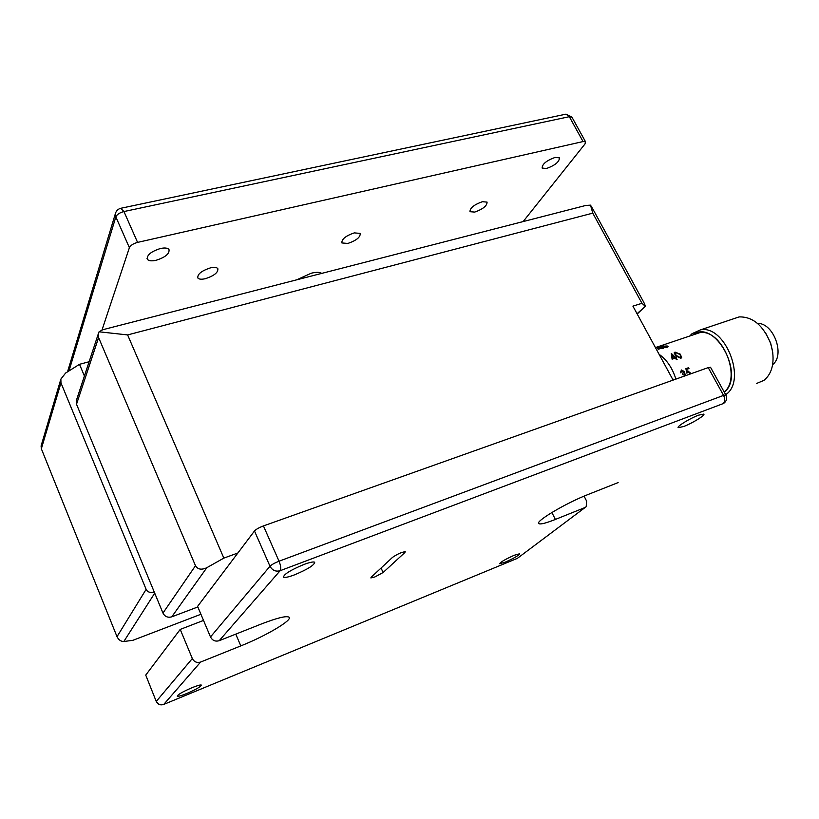 <?xml version="1.0" encoding="UTF-8"?>
<svg xmlns="http://www.w3.org/2000/svg" width="819" height="819" viewBox="0 0 819 819"><rect width="100%" height="100%" fill="white"/><g stroke="black" fill="none" stroke-linecap="round" stroke-linejoin="round"><path stroke-width="1.23" d="M555.108 157.412L559.418 157.852C559.377 161.834 555.067 165.377 546.508 168.499L542.137 168.069C542.168 164.107 546.488 160.544 555.108 157.412M160.422 248.515C164.773 247.594 167.619 247.922 168.97 249.488C169.728 253.675 165.418 257.279 156.04 260.299C151.648 261.251 148.771 260.923 147.389 259.336C146.621 255.159 150.962 251.556 160.422 248.515M482.34 201.709L487.07 202.098C487.121 205.774 483.015 209.101 474.764 212.08L469.973 211.701C469.911 208.036 474.037 204.709 482.34 201.709M354.269 232.883L360.206 233.405C360.514 237.141 356.408 240.489 347.901 243.448L341.892 242.946C341.574 239.209 345.7 235.852 354.269 232.883M210.268 267.926C214.148 267.055 216.666 267.281 217.823 268.612C218.366 272.389 214.261 275.737 205.487 278.665C201.576 279.566 199.027 279.34 197.85 277.999C197.297 274.222 201.433 270.864 210.268 267.926M321.693 273.403C319.758 272.051 316.257 271.99 311.2 273.229L296.683 279.832M523.146 221.57L584.991 143.96L585.575 141.841L583.056 141.564L569.318 116.687L571.979 117.25M120.68 208.313L123.945 211.548L137.582 242.393C133.292 243.571 130.569 245.342 129.392 247.696L115.837 216.881L115.52 213.196L67.527 371.846M137.582 242.393L583.056 141.564M102.027 329.934L129.392 247.696M84.418 376.034L79.515 364.312L65.612 373.044L60.872 379.095L60.964 382.882L41.349 448.771L41.083 445.956M154.719 593.171L123.833 641.502C120.915 641.512 118.642 639.905 117.015 636.68L146.13 589.352C147.512 592.157 150.215 593.028 154.228 591.973M146.13 589.352L60.964 382.882M123.833 641.502L132.934 640.294L200.921 614.27M41.349 448.771L117.015 636.68M79.515 364.312L89.128 361.732M192.015 687.704C197.328 685.564 200.43 684.694 201.351 685.073C200.942 686.639 196.069 689.455 186.732 693.519C181.398 695.679 178.245 696.57 177.283 696.191C177.682 694.635 182.596 691.799 192.015 687.704M514.24 555.272L519.655 553.767C518.703 555.497 513.871 558.302 505.139 562.203L499.651 563.738C500.583 562.018 505.446 559.203 514.24 555.272M698.535 415.182L703.797 414.086C705.681 415.049 692.106 423.392 683.609 426.525L678.234 427.661C676.259 426.76 689.946 418.325 698.535 415.182M303.91 564.475C309.858 562.284 313.462 561.547 314.701 562.254C314.363 565.141 307.616 569.338 294.482 574.856C288.472 577.098 284.807 577.866 283.497 577.16C283.804 574.283 290.602 570.055 303.91 564.475M688.523 372.092L686.824 373.136L685.882 368.663L688.584 367.721L688.943 368.57M690.458 373.925L688.144 372.174L686.813 373.116M688.257 371.181L691.031 373.72M685.882 368.663L688.615 367.7L688.974 368.55L686.68 369.369L687.182 371.713L687.94 371.263L690.929 373.331M686.711 369.349L687.213 371.703M681.705 370.884L680.896 372.645M685.974 375.389L684.121 373.515L684.254 371.488L684.121 373.515M681.398 370.004L684.254 371.488L681.275 370.055M685.442 375.706L682.79 374.57L682.493 373.689L683.691 371.683L681.807 370.833L680.323 372.84L681.439 369.983M684.152 373.505L685.093 373.996M685.124 373.986L686.005 375.378M676.381 355.538L680.323 357.647L680.835 356.03L679.709 354.392L675.603 352.61L674.989 353.194L676.361 355.579L680.323 357.647M674.979 353.255L676.361 355.579M680.302 357.678L680.845 357.258M674.139 352.846L674.969 352.139L680.292 354.228L681.582 357.801M674.989 352.088L680.313 354.187L681.674 357.647L680.835 358.343L675.777 355.753L674.119 352.897L674.969 352.139M672.286 354.893L672.727 358.138L672.286 354.893L674.723 357.442L672.727 358.138L674.723 357.442M671.273 353.409L675.327 357.238L676.095 356.971L676.658 357.627L675.859 357.923L677.057 359.428M675.88 357.893L677.098 359.418L676.494 359.623L675.286 358.098L672.102 359.193L671.263 353.368L675.306 357.279L676.617 357.637M660.247 346.468L663.288 345.587M666.4 347.205L667.147 346.611L666.523 346.13L662.428 346.949L660.114 346.447L662.837 345.536L661.189 346.304L662.407 346.611L667.147 345.987L668.048 346.601L666.994 347.379L663.226 347.512L667.147 346.56M663.83 347.307L666.4 347.154M661.189 346.304L667.147 345.987M667.147 345.935L668.048 346.58M658.077 347.655L660.708 348.085L658.722 348.761L658.077 347.655L658.722 348.761M658.722 348.812L660.708 348.085M661.936 348.044L663.359 348.505L661.332 348.249L658.169 349.324L657.155 347.399L662.08 347.625L663.277 348.525M657.073 347.481L662.622 347.819M673.279 379.207L673.453 379.74L672.716 379.392M756.613 383.466L763.973 380.354C771.631 374.007 774.446 363.994 772.409 350.327L770.566 343.263C763.206 325.368 752.733 316.584 739.137 316.912L733.036 318.96M689.772 336.025L692.055 333.661L700.562 329.842C725.286 324.652 747.245 380.784 725.747 394.615L725.665 394.676M693.928 334.623L699.498 332.749C721.631 328.081 742.362 377.446 724.211 392.035M724.344 392.27C745.833 374.559 714.158 317.772 692.864 334.981M765.499 332.719L770.659 343.1L772.747 352.426M637.039 313.718L645.464 306.152L643.847 302.426L592.895 209.111L590.509 205.149L585.82 205.446L102.784 329.719L99.068 331.797L98.546 333.138L98.608 337.582L76.515 404.228L76.392 400.389M171.765 616.84C167.823 617.905 164.885 616.646 162.961 613.062L195.485 565.724C197.748 569.481 201.525 570.137 206.818 567.7L171.765 616.84L197.84 606.951M195.485 565.724L98.608 337.582M645.065 306.081L641.963 303.296L592.772 213.135L127.621 334.92L223.843 558.108L206.818 567.7M127.621 334.92L99.068 331.797M592.772 213.135L590.509 205.149M223.843 558.108L237.868 553.009L254.484 530.988C256.081 529.279 259.07 527.59 263.442 525.921L708.22 367.608L710.564 367.352M673.105 380.098L632.913 306.132L641.963 303.296M76.515 404.228L162.961 613.062M263.442 525.921L279.044 561.21C280.825 565.673 281.183 568.847 280.118 570.72L219.216 640.693C215.346 641.789 212.438 640.55 210.493 636.957L197.594 606.377L237.868 553.009M723.515 403.46L724.59 402.651C726.801 400.358 727.211 397.788 725.818 394.953L725.869 395.045M156.265 701.484L145.741 675.102L180.221 629.412L192.332 658.537C194.175 661.947 196.939 663.124 200.624 662.049L163.79 704.381C160.452 705.384 157.985 704.35 156.368 701.289L192.332 658.537M163.769 704.401L517.352 558.363L586.209 506.685L586.619 501.115L584.07 496.13M404.832 552.569L405.251 551.74C401.76 552.098 397.512 553.972 392.516 557.37L371.202 577.221L370.853 577.927L374.918 576.945L383.128 572.501L404.832 552.569L404.422 551.689M219.216 640.693L261.241 624.037C276.945 617.966 286.189 615.673 288.984 617.147C293.294 619.758 266.021 635.913 240.806 645.904L200.624 662.049M203.522 620.423L180.221 629.412M584.909 507.565L555.374 519.441C546.027 523.157 540.52 524.559 538.861 523.638C534.459 521.836 565.683 503.163 587.714 494.645L618.13 482.586M757.503 323.423C773.505 322.676 785.452 355.118 772.645 364.619M659.09 354.31C666.799 359.766 672.409 368.028 675.9 379.105M565.069 114.343L565.98 114.148L569.318 116.687L123.945 211.548C119.676 212.684 116.963 214.455 115.837 216.881L68.97 370.935M210.493 636.957L269.994 566.246C271.652 564.619 274.662 562.95 279.044 561.21L723.566 395.393L708.22 367.608M254.484 530.988L269.994 566.246C272.317 570.393 275.696 571.887 280.118 570.72L723.167 403.613C725.091 401.689 725.224 398.945 723.566 395.393L725.818 394.953L710.503 367.24M585.216 507.422L517.352 558.363L163.472 704.524C160.227 705.425 157.842 704.442 156.296 701.566L145.741 675.102M381.06 568.028L383.128 572.501M240.806 645.904L235.78 634.131M555.374 519.441L551.873 512.489M585.575 141.841L571.857 117.025L565.98 114.148L121.253 208.19C118.345 208.784 116.441 210.452 115.52 213.196M197.85 277.999L197.574 277.365M147.389 259.336L147.041 258.558M60.872 379.095L41.052 446.068M76.3 400.655L98.546 333.138M637.192 314.015L645.352 306.255M700.562 329.842L739.137 316.912M655.435 347.584L699.498 332.749M772.307 349.365L772.409 350.327"/></g></svg>

